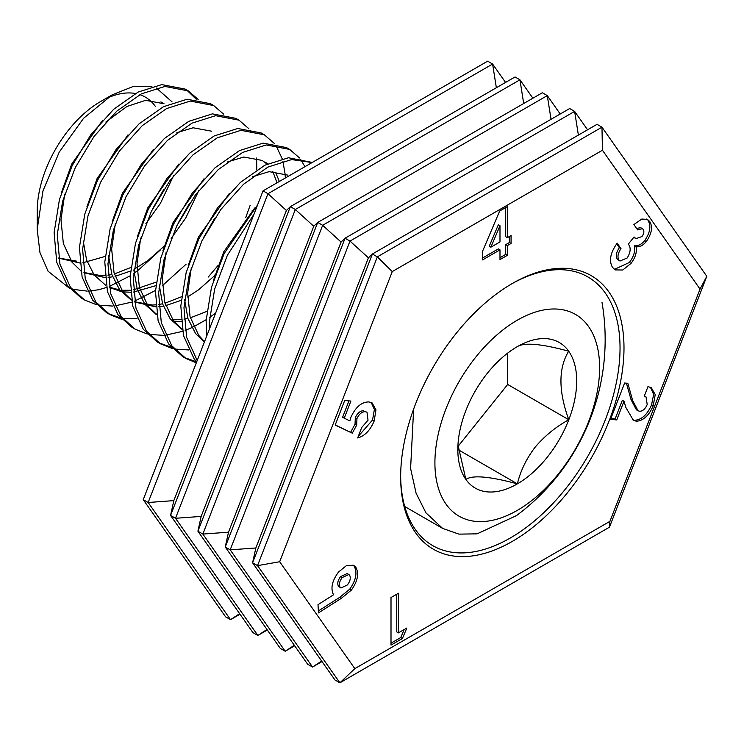 <?xml version="1.0" encoding="UTF-8"?>
<svg xmlns="http://www.w3.org/2000/svg" width="744" height="744" viewBox="0 0 744 744"><rect width="100%" height="100%" fill="white"/><g stroke="black" fill="none" stroke-linecap="round" stroke-linejoin="round"><path stroke-width="1.12" d="M512.318 283.501L512.318 283.501A157.933 91.177 120 0 0 400.653 476.923A157.933 91.177 120 0 0 512.318 541.399A157.933 91.177 120 0 0 623.993 347.978A157.933 91.177 120 0 0 512.318 283.501M400.653 475.769A155.133 89.568 120 0 0 432.776 545.659A155.133 89.568 120 0 0 510.347 537.977A155.133 89.568 120 0 0 611.689 401.267A155.133 89.568 120 0 0 587.909 276.954A155.133 89.568 120 0 0 511.323 284.078M406.847 628.01L402.43 638.482L391.009 645.076L391.009 597.534L398.403 593.266L398.403 632.884L406.847 628.01M352.293 433.175L335.181 425.075L344.714 400.505L350.898 401.053L344.258 418.175L349.857 420.89L350.833 417.468C355.548 407.07 361.575 401.89 368.912 401.937L372.074 402.876L375.962 409.87L374.186 420.955C370.252 430.358 364.746 436.021 357.669 437.937L361.742 427.456L368.029 420.193L366.997 412.195L365.388 411.72C362.03 411.599 359.213 413.887 356.943 418.602L356.683 425.159L352.293 433.175L335.237 424.936M643.188 229.412L642.37 228.659L637.608 229.859L633.888 224.558L641.793 219.043L647.494 219.434L649.754 221.573C652.906 226.92 651.772 233.57 646.35 241.53C642.797 245.659 639.356 247.371 636.036 246.655C637.115 252.002 635.441 257.591 631.005 263.423L622.737 270.007L615.204 269.914L612.498 267.338C608.769 260.837 610.331 252.783 617.167 243.176L621.008 248.626C617.92 253.174 617.213 256.959 618.869 259.972L619.985 261.032L627.211 257.973C630.717 252.151 631.079 247.538 628.299 244.144L634.046 236.992L635.981 238.657L641.96 236.555C643.979 233.69 644.378 231.31 643.188 229.412M647.206 404.485L646.024 396.933L644.202 396.329L647.987 386.592L651.279 387.698L655.231 394.571L653.241 405.703C649.019 415.496 643.402 420.676 636.39 421.243L633.367 420.286L625.871 407.498L623.993 401.23L616.739 419.923L610.526 419.365L624.635 383.021L627.843 383.309L632.67 400.532L638.045 410.762L639.71 411.293C642.807 411.172 645.308 408.902 647.206 404.485M482.568 251.267L499.67 211.017L507.38 206.572L507.38 237.652L511.072 235.523L511.072 243.446L507.38 245.585L507.38 255.332L499.987 259.6L499.987 249.844L482.568 259.907L482.568 251.267M341.422 598.26L318.451 612.898L318.004 604.667L333.554 594.8C330.382 588.43 332.038 580.841 338.529 572.024L346.481 565.561L353.8 565.412L355.892 567.374C359.166 573.615 357.659 581.194 351.373 590.113L341.422 598.26L339.776 597.311L318.339 610.964M392.255 271.588L279.679 561.739L354.823 668.633L609.922 521.349L700.039 289.1L602.435 150.242L392.255 271.588L377.338 256.866L372.4 254.011L368.419 257.824L349.996 241.075L345.058 238.229L341.078 242.042L322.654 225.293L317.716 222.437L313.745 226.26L295.312 209.51L290.374 206.655L286.403 210.468L267.97 193.719L263.032 190.873L487.664 61.175L492.602 64.031L267.97 193.719L148.168 502.498L143.229 499.652L263.032 190.873M609.922 521.349L609.457 527.189L706.8 276.312L601.97 127.178L597.032 124.322L372.4 254.011L252.588 562.789L255.843 547.975L230.194 549.853L225.246 547.007L345.058 238.229L569.69 108.531L574.628 111.386L349.996 241.075L230.194 549.853L312.554 667.033L307.616 664.187L225.246 547.007L228.501 532.192L202.852 534.071L197.913 531.216L317.716 222.437L542.348 92.749L547.286 95.604L322.654 225.293L202.852 534.071L285.212 651.251L280.274 648.396L197.913 531.216L201.159 516.41L175.51 518.289L170.571 515.434L290.374 206.655L515.006 76.967L519.944 79.813L295.312 209.51L175.51 518.289L257.87 635.469L252.932 632.614L170.571 515.434L173.817 500.619L148.168 502.498L230.528 619.678L225.59 616.822L143.229 499.652M279.679 561.739L257.536 565.645L252.588 562.789L334.958 679.97L339.896 682.825L257.536 565.645L377.338 256.866L601.97 127.178L602.435 150.242M354.823 668.633L339.896 682.825L609.457 527.189M321.65 661.035L312.554 667.033L322.022 661.574M294.308 645.253L285.212 651.251L294.68 645.783M266.966 629.461L257.87 635.469L267.338 630.001M239.624 613.679L230.528 619.678L239.996 614.209M700.039 289.1L706.8 276.312M587.565 129.791L574.628 111.386L578.386 135.092M560.223 113.999L547.286 95.604L551.044 119.3M532.881 98.217L519.944 79.813L523.702 103.518M505.539 82.426L492.602 64.031L496.36 87.727M646.024 396.933L644.351 395.966M650.414 387.271L653.641 394.255L651.595 404.755L653.241 405.703M651.595 404.755C647.373 414.538 641.756 419.718 634.744 420.295L636.39 421.243M634.744 420.295L632.539 419.737M616.739 419.923L615.093 418.974L622.347 400.281L623.993 401.23M615.093 418.974L610.824 418.593M626.42 383.188L631.024 399.584L636.399 409.805L638.045 410.762M642.37 228.659L640.724 227.701L636.594 228.417M646.666 219.043L649.754 221.573M648.108 220.624C651.26 225.971 650.126 232.621 644.704 240.582L646.35 241.53M644.704 240.582C641.151 244.702 637.71 246.413 634.381 245.706L636.036 246.655M634.381 245.706C635.469 251.054 633.795 256.643 629.359 262.474L631.005 263.423M629.359 262.474L614.395 269.375M616.674 243.865L619.352 247.678L621.008 248.626M619.352 247.678C616.274 252.225 615.567 256.001 617.222 259.014L618.869 259.972M617.222 259.014L619.985 261.032M633.776 237.336L635.981 238.657M505.734 207.52L505.734 236.704L507.38 237.652M509.426 236.471L509.426 242.498L511.072 243.446M509.426 242.498L505.734 244.627L507.38 245.585M505.734 244.627L505.734 254.383L507.38 255.332M505.734 254.383L499.987 257.703M482.568 258.001L498.341 248.896L499.987 249.844M499.987 225.739L498.341 224.79L489.226 246.236L490.873 247.185L499.987 241.921L499.987 225.739L490.873 247.185M348.955 400.886L342.612 417.226L344.258 418.175M371.2 402.448L374.381 409.544L372.539 420.007L374.186 420.955M372.539 420.007L358.31 436.3M366.997 412.195L365.388 411.72M363.742 410.772C360.375 410.651 357.566 412.939 355.288 417.654L356.943 418.602M355.288 417.654L355.037 424.21L356.683 425.159M355.037 424.21L350.647 432.227M352.954 565.012L355.892 567.374M354.246 566.426C357.52 572.666 356.013 580.246 349.727 589.164L351.373 590.113M349.727 589.164L339.776 597.311M348.834 574.508L347.188 573.559L340.585 576.591C337.795 580.348 337.097 583.575 338.474 586.272L340.957 588.002L347.42 584.933C350.154 581.25 350.908 578.042 349.68 575.289L348.834 574.508L342.231 577.539C339.441 581.297 338.743 584.524 340.12 587.221L340.957 588.002M340.585 576.591L342.231 577.539M338.474 586.272L340.12 587.221M404.141 629.573L400.784 637.534L402.43 638.482M400.784 637.534L391.009 643.179M396.757 594.214L396.757 631.935L398.403 632.884M255.843 547.975L368.419 257.824M228.501 532.192L341.078 242.042M201.159 516.41L313.745 226.26M173.817 500.619L286.403 210.468M312.089 162.545L291.639 159.579L267.998 167.047L243.539 184.252L220.773 209.576L202.052 240.619L189.32 274.415L183.973 307.718L186.642 337.348L197.207 360.505M312.248 162.452L288.467 157.756L264.836 165.215L240.377 182.42L217.601 207.743L198.881 238.787L186.158 272.583L180.801 305.886L183.47 335.525L194.017 358.645L196.667 361.909M299.553 157.97L289.695 149.432L266.296 144.95L242.665 152.418L218.206 169.623L195.43 194.947L176.709 225.99L163.987 259.777L158.63 293.089L161.299 322.719L171.845 345.848L185.898 358.469L196.304 362.849M289.695 149.432L286.524 147.6L263.125 143.127L239.494 150.586L215.035 167.791L192.268 193.115L173.538 224.158L160.816 257.954L155.468 291.257L158.128 320.887L168.683 344.016L182.726 356.646L185.898 358.469M184.335 357.529L196.621 361.854M274.211 143.341L264.353 134.803L240.954 130.321L217.322 137.789L192.863 154.985L170.088 180.318L151.367 211.361L138.644 245.148L133.297 278.461L135.957 308.09L146.512 331.219L160.555 343.84L172.58 348.638M174.449 349.057L188.716 349.959M304.928 166.684L300.753 159.551M264.353 134.803L261.191 132.971L237.792 128.489L214.151 135.957L189.692 153.162L166.926 178.486L148.196 209.529L135.473 243.325L130.126 276.629L132.795 306.258L143.341 329.387L157.393 342.017L160.555 343.84M158.993 342.9L171.278 347.225M248.868 128.712L239.01 120.175L215.62 115.692L191.98 123.16L167.521 140.356L144.755 165.689L126.024 196.732L113.302 230.519L107.954 263.832L110.624 293.462L121.17 316.591L135.222 329.211L147.238 334.01M149.107 334.428L163.373 335.33M165.587 335.144L182.54 331.368M185.2 330.41L191.803 327.648M193.626 326.793L206.181 319.697M209.622 317.4L215.648 312.992M285.324 177.993L285.119 174.496M285.064 173.808L282.897 161.206M282.19 158.77L276.312 146.224M239.01 120.175L235.848 118.343L212.449 113.86L188.818 121.328L164.359 138.533L141.583 163.857L122.862 194.9L110.14 228.696L104.783 262L107.452 291.629L117.998 314.759L132.051 327.388L135.222 329.211M223.535 114.083L213.677 105.546L190.278 101.063L166.647 108.531L142.178 125.727L119.412 151.06L100.691 182.103L87.969 215.89L82.612 249.203L85.281 278.833L95.827 301.962L109.88 314.582L121.895 319.381M214.979 274.88L215.509 274.276M252.039 210.998L252.235 210.431M213.677 105.546L210.506 103.714L187.107 99.231L163.475 106.699L139.016 123.904L116.241 149.228L97.52 180.271L84.797 214.067L79.441 247.371L82.11 277.001L92.665 300.13L106.708 312.759L109.88 314.582M108.317 313.633L120.602 317.967M122.509 318.311L137.082 318.692M155.877 314.256L156.696 313.959M208.264 277.028L218.038 265.487M245.762 217.499L250.179 205.223M256.792 169.846L256.615 158.035M198.192 99.454L188.334 90.907L164.935 86.434L141.304 93.893L116.845 111.098L94.07 136.422L75.349 167.465L62.626 201.261L57.269 234.565L59.939 264.204L70.485 287.333L84.537 299.953L96.553 304.752M98.431 305.161L112.688 306.063M114.901 305.886L131.865 302.111M134.525 301.153L155.505 290.439M158.946 288.133L159.439 287.788M162.359 285.705L186.084 264.232M188.334 90.907L185.163 89.085L161.773 84.602L138.133 92.07L113.674 109.275L90.907 134.599L72.177 165.642L59.455 199.429L54.107 232.742L56.776 262.372L67.323 285.501L81.375 298.121L84.537 299.953M253.937 214.3L227.385 255.248L214.663 289.044L209.315 322.347L209.203 329.611M257.573 204.925L224.223 253.416L211.501 287.212L206.144 320.515L206.507 336.539M250.979 131.595L250.077 130.293M196.23 99.203L186.725 90.043M76.604 261.153L58.627 258.01M69.713 288.467L48.044 271.197L39.953 252.542L37.2 229.357L37.2 211.287A89.587 51.727 -60 0 1 100.552 101.565L112.186 94.841L133.111 86.509L151.906 86.537M106.225 98.58A89.587 51.727 -60 0 1 135.436 93.511M139.863 94.655A89.587 51.727 -60 0 1 155.347 106.373M37.2 229.357L42.919 191.069L59.232 152.092L83.588 118.287L112.186 94.841M156.37 88.006L172.069 101.882M547.082 457.448A84.053 48.527 120 0 0 568.797 419.746A84.053 48.527 120 0 0 568.676 351.187A84.053 48.527 120 0 0 517.266 346.676A84.053 48.527 120 0 0 517.145 346.741A84.053 48.527 120 0 0 465.735 410.855A84.053 48.527 120 0 0 457.83 449.618A84.053 48.527 120 0 0 465.856 479.415A84.053 48.527 120 0 0 517.378 483.86A84.053 48.527 120 0 0 547.082 457.448M457.969 444.847L465.856 479.415C472.496 474.895 489.673 476.374 517.378 483.86C520.447 470.943 526.361 458.732 535.122 447.209C544.543 436.049 555.768 426.898 568.797 419.746C558.372 391.102 558.335 368.243 568.676 351.187C541.269 343.728 524.092 342.24 517.145 346.741M446.028 504.144A116.464 67.239 120 0 0 558.586 473.705A116.464 67.239 120 0 0 588.504 326.458A116.464 67.239 120 0 0 475.946 356.897A116.464 67.239 120 0 0 446.028 504.144M601.998 302.362A219.266 219.266 0 0 1 516.41 515.648L477.09 533.848L458.899 534.127L442.643 528.407L425.921 512.811L416.082 493.188L410.595 468.525L413.636 409.061M458.072 446.335L507.687 384.462L507.631 353.14M458.425 449.822L517.378 483.86M507.687 384.462L568.797 419.746M106.522 287.482L98.552 289.76L89.457 291.025M87.197 291.127L71.954 289.202M152.725 208.618L163.95 189.171M102.663 120.221L71.768 163.94L61.538 192.305M80.826 270.937L80.343 270.649L80.826 270.928M83.942 272.481L101.742 275.782L104.951 275.596M107.982 275.233L111.888 274.527M114.334 273.95L130.842 267.496M178.067 223.247L189.283 203.8M128.005 134.85L97.101 178.569L86.881 206.934M83.226 241.065L86.602 260.047L94.228 275.057L105.676 285.278M109.284 287.11L119.831 290.039M121.821 290.262L130.284 290.225M133.316 289.872L156.184 282.125M203.41 237.875L214.625 218.429M211.538 131.186L193.115 127.773L176.877 132.674M153.348 149.479L122.444 193.198L112.214 221.563M108.559 255.703L111.935 274.676L119.57 289.686L131.018 299.916M134.627 301.738L152.418 305.04L155.626 304.854M158.658 304.501L162.573 303.784M165.01 303.208L181.517 296.754M178.681 164.108L147.786 207.827L137.556 236.192M133.901 270.332L137.277 289.304L144.903 304.315L156.361 314.545M172.496 319.52L180.969 319.483M184.001 319.13L187.907 318.413M190.352 317.837L206.86 311.383M277.019 182.792L272.778 171.436M267.105 164.089L262.223 160.444L243.799 157.03L227.562 161.932M204.023 178.737L173.12 222.456L162.899 250.821M159.244 284.961L162.62 303.933L170.246 318.953L181.694 329.173M287.556 175.073L269.133 171.659L252.895 176.56M229.366 193.375L198.462 237.085L188.241 265.45M184.577 299.59L187.953 318.562L195.588 333.582L204.358 342.091M254.699 208.004L223.805 251.723L213.575 280.079M109.182 286.524L130.163 275.81M133.604 273.504L138.737 269.784L160.751 249.603M58.655 258.131L79.775 262.976M82.779 262.799L105.146 256.429M145.833 223.795L160.379 203.41L173.529 175.789M160.862 101.928L164.024 103.751L145.601 100.338L126.945 106.457L105.834 122.053M64.709 194.128L60.971 219.75L63.361 243.604L72.056 262.26L80.789 270.751M83.988 272.76L105.109 277.605M108.113 277.428L112.679 276.824M115.06 276.359L130.488 271.058M134.013 269.319L147.954 260.512L164.126 246.227M171.167 238.424L185.721 218.038L198.871 190.418M109.331 287.389L121.067 291.564M123.002 291.871L130.451 292.234M133.455 292.057L155.831 285.687M115.385 223.386L111.656 249.008L114.046 272.862L122.732 291.518L131.474 300.009M134.673 302.018L155.794 306.863M158.798 306.686L163.355 306.082M165.735 305.617L181.173 300.325M187.618 296.986L198.629 289.769L214.802 275.485M140.728 238.015L136.998 263.636L139.379 287.5L148.075 306.147L156.817 314.638M173.678 321.129L181.127 321.501M279.353 181.443L275.95 173.268M267.728 163.801L265.385 162.276M166.061 252.653L162.332 278.275L164.722 302.129L173.417 320.776L182.15 329.276M191.403 267.282L187.674 292.904L190.064 316.758L198.75 335.404L204.544 341.608M631.024 399.584L632.67 400.532M404.736 506.515L442.643 528.407"/></g></svg>
